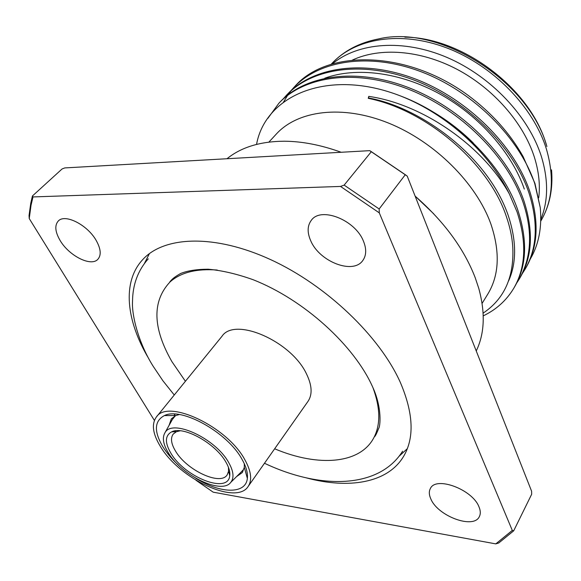 <?xml version="1.0" encoding="UTF-8"?>
<svg xmlns="http://www.w3.org/2000/svg" width="581" height="581" viewBox="0 0 581 581"><rect width="100%" height="100%" fill="white"/><g stroke="black" fill="none" stroke-linecap="round" stroke-linejoin="round"><path stroke-width="0.87" d="M172.325 419.54L175.353 415.735M168.359 452.86C163.152 444.312 162.048 437.573 165.026 432.627C172.252 418.494 215.551 438.379 228.667 462.498C233.598 471.242 234.303 477.865 230.78 482.368C221.63 494.91 181.657 475.607 168.359 452.86M225.871 462.055C228.943 467.349 230.236 471.91 229.735 475.745C228.224 494.424 184.7 477.197 170.93 453.274C164.699 442.686 164.953 435.539 171.693 431.836C183.32 425.532 215.544 443.318 225.871 462.055M228.427 467.284L228.565 471.264L227.149 474.924C220.279 486.043 186.552 470.174 175.527 451.088C171.141 443.79 170.356 438.125 173.189 434.101L176.326 431.741L180.19 430.79M415.103 196.066L433.76 213.844M476.238 350.96C484.627 333.69 485.462 312.789 478.737 288.263L475.222 277.74C463.972 248.552 443.935 221.339 415.117 196.102M341.192 152.273C321.104 145.018 302.156 141.336 284.363 141.219C260.324 141.372 241.202 147.211 226.997 158.736M324.779 78.203C355.993 66.793 400.04 72.124 439.875 94.035C479.659 116.011 511.941 153.021 524.309 189.094M473.224 142.919C460.123 129.912 445.249 118.713 428.589 109.322M508.586 280.964C516.821 262.489 516.611 240.389 507.947 214.643C486.384 153.602 417.906 106.592 368.521 98L368.245 98.32C427.166 110.208 489.355 163.987 506.494 216.924C510.074 227.331 512.166 237.382 512.769 247.085C514.229 276.905 504.352 298.917 483.123 313.13M60.097 240.454C69.066 255.909 91.181 267.042 97.898 259.257C101.428 255.146 100.876 248.9 96.228 240.519C87.542 224.905 64.999 213.43 58.289 221.005C54.491 225.326 55.093 231.812 60.097 240.454M363.386 241.028C366.611 248.864 366.437 255.335 362.864 260.426C353.328 274.828 319.637 261.857 310.799 240.926C307.095 232.596 307.276 225.704 311.358 220.25C320.872 206.444 355.122 219.792 363.386 241.028M430.862 498.999C437.842 516.175 473.74 529.523 479.361 516.574C480.719 513.887 480.589 510.634 478.969 506.814C472.368 489.325 435.808 475.883 430.39 488.512C428.829 491.395 428.989 494.889 430.862 498.999M236.62 476.551L242.379 472.513L244.303 467.306L244.296 463.711M195.797 478.279C220.184 493.719 245.821 494.562 247.353 478.388C247.964 473.007 246.177 466.637 241.994 459.288C227.534 432.409 181.272 406.744 164.358 415.604C154.263 421.014 153.805 431.465 162.978 446.956C166.914 453.209 172.085 459.28 178.483 465.178M248.16 486.457L308.01 401.355C312.556 394.543 312.07 385.435 306.543 374.019C291.393 341.112 234.666 316.58 221.986 336.268L156.369 417.02C151.365 424.057 152.723 433.905 160.45 446.557C179.398 478.86 236.3 505.623 248.16 486.457C252.328 480.16 251.224 471.256 244.841 459.731C227.193 426.512 167.727 398.595 156.369 417.02M217.243 270.042C196.487 268.487 180.756 272.438 170.073 281.901C151.939 301.248 152.563 327.837 171.932 361.672L185.412 381.281M306.325 477.872C348.745 489.311 387.563 483.051 403.468 456.579C414.543 438.081 413.534 413.432 400.425 382.632C379.923 336.479 326.573 285.293 270.644 259.634C214.65 233.882 164.336 236.06 142.868 259.446C121.719 281.952 126.259 321.002 148.801 358.717M399.321 456.034L407.303 448.692M482.099 303.391L487.793 294.109C499.188 275.321 500.248 252.06 490.981 224.317C476.558 183.451 434.748 141.655 388.507 123.063C342.216 104.42 297.777 110.463 276.273 134.095L268.887 142.098M368.245 98.32L368.782 96.388C422.227 103.977 482.513 145.388 509.326 193.872C489.565 153.094 446.811 114.225 401.086 96.177C328.396 67.549 265.452 95.284 256.548 144.408M468.163 95.393C406.518 49.966 327.132 49.283 294.981 86.264L293.899 87.404C319.427 60.126 370.068 52.123 421.98 72.073C473.849 91.951 519.734 138.213 534.781 183.712L540.25 207.591L534.956 183.436L523.103 156.558C509.936 133.252 491.62 112.859 468.163 95.393M294.298 86.997L291.386 90.346M290.899 90.941L288.045 94.747M287.573 95.422L283.426 102.22M290.841 90.839L293.899 87.411M525.66 268.255C537.991 247.361 539.379 221.789 529.821 191.541C514.534 145.918 468.228 99.366 416.04 79.241C363.815 59.044 313.006 66.888 287.537 94.122L286.44 95.269C310.377 69.655 358.23 60.133 410.665 78.849C462.912 97.405 512.638 144.495 528.964 192.899C538.551 223.162 537.178 248.733 524.846 269.62L522.304 273.593M283.317 98.777L286.44 95.269M520.082 277.638C532.385 256.809 533.663 231.216 523.917 200.873C508.339 155.091 461.546 108.182 408.98 87.767C356.378 67.273 305.381 74.92 279.984 102.082L278.858 103.258M267.819 118.422L278.865 103.265C304.255 76.111 355.274 68.493 407.935 89.031C460.551 109.497 507.431 156.449 523.038 202.253C532.864 231.637 531.608 257.23 519.269 279.025L516.669 283.07M514.417 287.167C526.684 266.403 527.846 240.803 517.903 210.366C502.449 164.336 454.269 116.338 401.086 96.177M509.326 193.872L517.01 211.767C526.989 242.219 525.841 267.826 513.582 288.583C506.269 300.595 496.152 309.688 483.239 315.868M540.25 207.591C542.088 227.534 538.74 244.732 530.206 259.177M538.725 197.794C540.308 184.976 538.841 171.388 534.324 157.03C523.401 122.845 493.436 88.443 456.782 69.175C420.078 49.959 379.88 47.221 352.427 60.068M540.795 219.422C548.297 201.091 548.508 180.175 541.441 156.688C528.87 116.541 491.098 76.307 447.036 57.446C402.923 38.578 357.78 42.544 332.179 64.026M546.205 144.393C530.576 88.973 462.541 37.344 404.87 37.169M195.957 480.247L213.169 492.165L495.789 543.881L498.752 542.981L513.691 530.823L531.666 494.249L531.6 491.221L407.223 176.101L369.705 150.653L64.767 167.924L62.08 168.962L32.42 195.993L30.742 203.321L29.05 215.536L29.239 218.558L31.025 205.275L30.742 203.321M407.223 176.101L405.298 174.699L379.153 208.971L379.291 212.864L512.289 530.409L513.691 530.823M379.291 212.864L340.524 186.436L344.148 185.114L371.346 151.67L369.705 150.653M32.42 195.993L32.994 196.93L340.524 186.436M32.994 196.93L31.025 205.275M154.393 420.433L29.239 218.558M495.789 543.881L512.289 530.409M405.298 174.699L371.346 151.67M379.153 208.971L344.148 185.114M149.419 253.599L144.524 263.28M274.653 448.786C318.177 467.218 361.164 464.35 374.454 436.513C380.649 423.658 380.177 407.463 373.046 387.912M179.311 414.551L175.847 415.524L171.366 418.785L169.042 425.43M368.782 96.388L368.521 98M243.061 469.993L241.398 471.794M551.543 169.841C553.156 189.166 549.561 206.262 540.751 221.121C552.64 201.091 554.521 177.052 546.387 148.997C533.489 107.115 493.008 65.486 446.898 47.969C400.745 30.401 355.165 38.244 331.882 63.518L331.09 64.36M546.903 146.528C528.986 80.708 439.272 24.213 378.514 38.942C359.349 42.674 343.807 50.867 331.882 63.518M148.264 258.828C137.929 270.448 132.686 284.61 132.526 301.307C131.611 314.444 138.06 342.274 153.108 366.168L162.898 380.758L174.264 395M169.928 281.691C171.998 279.497 173.065 277.798 180.626 273.491C187.612 270.688 196.799 269.264 208.187 269.214C221.964 270.455 236.895 273.941 252.989 279.672C304.429 299.811 354.185 345.746 372.428 386.503C382.501 407.978 380.17 426.824 378.689 428.357C376.982 432.787 375.653 435.532 374.701 436.592M402.589 451.226C379.066 488.817 320.327 489.768 264.478 463.253M173.603 417.448L174.714 416.054M165.026 432.627L173.138 418.08M228.565 471.264L229.735 475.745M244.303 467.306L247.353 478.388M525.667 268.262L524.854 269.628M520.089 277.645L519.269 279.025M514.425 287.174L513.582 288.583M175.847 415.524L164.358 415.604M175.113 414.093L173.966 415.538M175.026 431.77L175.796 430.797M176.326 431.741L171.693 431.836M230.78 482.368L242.582 470.61"/></g></svg>
